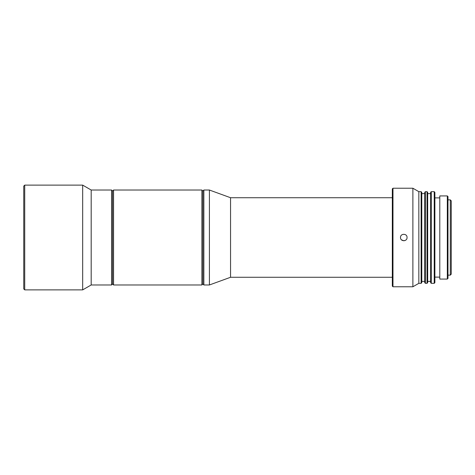 <?xml version="1.0" encoding="UTF-8"?>
<svg xmlns="http://www.w3.org/2000/svg" width="475" height="475" viewBox="0 0 475 475"><rect width="100%" height="100%" fill="white"/><g stroke="black" fill="none" stroke-linecap="round" stroke-linejoin="round"><path stroke-width="0.71" d="M23.75 288.901L23.75 186.099L24.73 185.119L24.73 289.881L23.75 288.901M111.583 190.03L112.563 191.009L113.549 190.03L113.549 284.97L112.563 283.991L112.563 191.009L112.563 283.991L111.583 284.97L111.583 190.03L91.182 190.03L82.68 185.119L24.73 185.119M111.583 284.97L91.182 284.97L91.182 190.03M91.182 284.97L82.68 289.881L82.68 185.119M82.68 289.881L24.73 289.881M450.27 199.85L451.25 200.836L451.25 274.164L450.27 275.15L450.27 199.85L447.978 199.85M202.867 283.991L202.867 191.009L203.852 190.03L203.852 284.97L202.867 283.991L201.887 284.97L201.887 190.03L202.867 191.009L202.867 283.991M450.27 275.15L447.978 275.15M392.32 197.725L230.553 197.725L209.416 190.03L203.852 190.03M392.32 277.275L230.553 277.275L230.553 197.725M230.553 277.275L209.416 284.97L209.416 190.03M209.416 284.97L203.852 284.97M113.549 284.97L201.887 284.97M113.549 190.03L201.887 190.03M400.508 237.5C400.306 233.273 407.253 233.278 407.051 237.5C407.259 241.716 400.312 241.733 400.508 237.5M447.319 195.926L447.978 196.579L447.978 278.421L447.319 279.074L447.319 195.926L439.791 195.926L439.791 279.074L447.319 279.074M392.32 286.116L392.32 188.884L392.979 188.231L392.979 286.769L392.32 286.116M430.623 282.678L430.623 192.322L431.282 191.668L431.282 283.332L430.623 282.678M427.025 191.668L427.678 192.322L427.678 282.678L427.025 283.332L427.025 191.668L425.386 191.668L425.386 283.332L424.733 282.678L424.733 192.322L425.386 191.668M434.227 191.668L434.88 192.322L434.88 282.678L434.227 283.332L434.227 191.668L431.282 191.668M421.129 191.668L421.788 192.322L421.788 282.678L421.129 283.332L421.129 191.668L418.837 191.668L412.888 188.231L392.979 188.231M434.227 283.332L431.282 283.332M430.623 193.634L427.678 193.634M430.623 281.366L427.678 281.366M427.025 283.332L425.386 283.332M424.733 193.634L421.788 193.634M424.733 281.366L421.788 281.366M421.129 283.332L418.837 283.332L418.837 191.668M418.837 283.332L412.888 286.769L412.888 188.231M412.888 286.769L392.979 286.769M439.791 197.885L434.88 197.885M439.791 277.115L434.88 277.115M401.47 239.822L403.774 240.772L405.032 240.528"/></g></svg>
